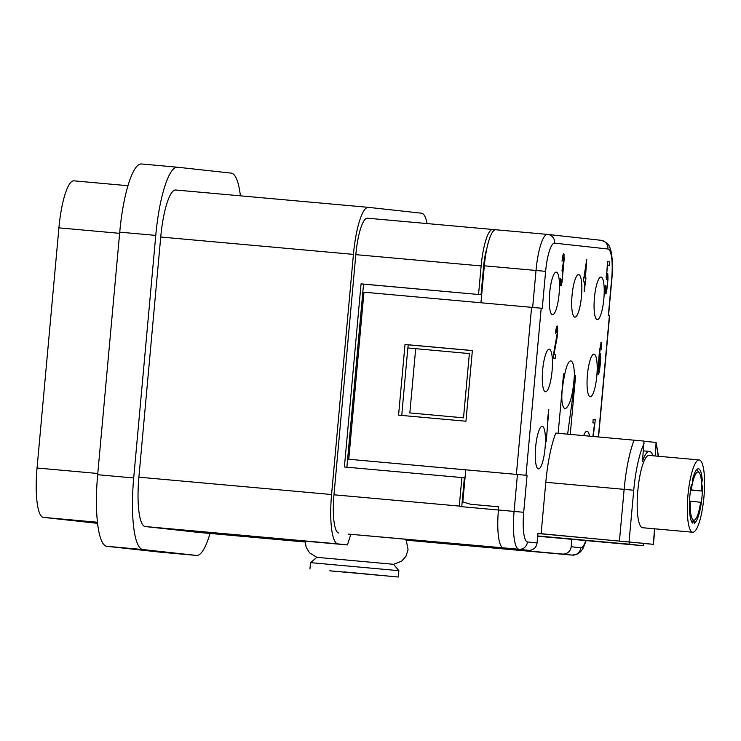 <?xml version="1.0" encoding="UTF-8"?>
<svg xmlns="http://www.w3.org/2000/svg" width="741" height="741" viewBox="0 0 741 741"><rect width="100%" height="100%" fill="white"/><g stroke="black" fill="none" stroke-linecap="round" stroke-linejoin="round"><path stroke-width="1.11" d="M564.799 374.057C560.789 393.656 560.826 405.299 564.929 408.986C569.885 406.3 573.043 395.009 574.395 375.113A24.194 5.363 95.1 0 0 570.839 360.932A24.194 5.363 95.1 0 0 570.82 360.932A24.194 5.363 95.1 0 0 564.799 374.057L563.558 373.918L558.158 433.309M652.951 455.78A40.329 8.929 95.1 0 0 649.431 451.408A40.329 8.929 95.1 0 0 642.456 461.467L644.022 441.09L555.787 433.096A62.911 13.931 95.1 0 0 545.802 482.289L541.125 533.696L653.219 544.302L654.627 528.805M465.746 469.85L348.761 459.253L527.064 475.37L523.702 512.309A29.038 6.428 95.1 0 0 527.462 541.93L537.049 542.986L537.929 533.344L541.125 533.696M598.561 436.949L609.602 315.712L608.333 315.564L611.696 278.625A29.038 6.428 95.1 0 0 607.935 249.004L554.648 243.15A29.038 6.428 95.1 0 0 545.626 271.363L542.264 308.302L363.961 292.195L348.761 459.253M571.83 539.309L571.154 546.728L580.74 547.784A29.038 6.428 95.1 0 0 585.788 540.56M570.255 434.402L575.637 375.252L574.395 375.113M542.282 426.344A21.369 4.733 95.1 0 0 542.264 426.334A21.369 4.733 95.1 0 0 535.641 447.156A21.369 4.733 95.1 0 0 538.411 468.905A21.369 4.733 95.1 0 0 538.429 468.905A21.369 4.733 95.1 0 0 545.061 448.092A21.369 4.733 95.1 0 0 542.282 426.344M549.303 349.233A21.369 4.733 95.1 0 0 549.285 349.233A21.369 4.733 95.1 0 0 542.653 370.046A21.369 4.733 95.1 0 0 545.432 391.804A21.369 4.733 95.1 0 0 545.45 391.804A21.369 4.733 95.1 0 0 552.073 370.991A21.369 4.733 95.1 0 0 549.303 349.233M556.315 272.132A21.369 4.733 95.1 0 0 556.296 272.132A21.369 4.733 95.1 0 0 549.674 292.945A21.369 4.733 95.1 0 0 552.443 314.703A21.369 4.733 95.1 0 0 552.462 314.703A21.369 4.733 95.1 0 0 559.094 293.881A21.369 4.733 95.1 0 0 556.315 272.132M578.702 274.587A21.369 4.733 95.1 0 0 578.675 274.587A21.369 4.733 95.1 0 0 572.052 295.4A21.369 4.733 95.1 0 0 574.821 317.157A21.369 4.733 95.1 0 0 574.84 317.157A21.369 4.733 95.1 0 0 581.472 296.344A21.369 4.733 95.1 0 0 578.702 274.587M601.081 277.051A21.369 4.733 95.1 0 0 601.053 277.051A21.369 4.733 95.1 0 0 594.43 297.863A21.369 4.733 95.1 0 0 597.2 319.621A21.369 4.733 95.1 0 0 597.227 319.621A21.369 4.733 95.1 0 0 603.85 298.808A21.369 4.733 95.1 0 0 601.081 277.051M594.06 354.152A21.369 4.733 95.1 0 0 594.041 354.152A21.369 4.733 95.1 0 0 587.409 374.965A21.369 4.733 95.1 0 0 590.188 396.722A21.369 4.733 95.1 0 0 590.207 396.722A21.369 4.733 95.1 0 0 596.829 375.909A21.369 4.733 95.1 0 0 594.06 354.152M589.54 436.134A21.369 4.733 95.1 0 0 587.039 431.262A21.369 4.733 95.1 0 0 587.02 431.253A21.369 4.733 95.1 0 0 583.676 435.606M546.228 441.793L548.803 409.625L547.516 419.841L548.303 415.09L546.228 441.793M553.453 354.596L553.138 358.014L555.268 358.255L555.583 354.837L553.925 354.652L557.075 337.739L557.695 330.903L557.306 326.031L556.593 326.642L555.75 330.69L555.731 333.45L556.936 329.439L557.158 333.607L553.453 354.596L553.925 354.652M561.984 282.543L564.216 258.618L563.762 253.737L562.808 255.71L562.011 261.138L563.28 257.136L563.799 259.267L562.03 270.808L562.614 272.947L562.234 278.431L561.27 282.46L560.678 281.71L560.696 278.255L560.27 280.283L560.548 285.831L561.317 285.229L561.984 282.543L560.918 282.423M586.733 259.369L583.26 281.775L584.686 281.923L584.167 291.537L586.001 277.931L585.409 277.866L586.733 259.369M606.333 279.477L607.055 276.791L607.583 277.542L607.324 284.414L606.166 290.5L605.36 285.581L605.156 291.083L605.499 293.881L606.694 291.25L608 278.968L607.722 273.41L606.527 276.041L607.518 265.102L609.241 265.297L609.547 261.879L607.537 261.656L606.333 279.477M600.738 358.69L600.405 353.818L599.145 357.134L600.562 346.242L601.155 345.612L601.553 349.798L601.164 342.166L599.469 350.956L597.968 368.74L598.246 374.288L599.376 371.658L600.543 362.117L600.293 358.644M593.217 436.468L595.31 419.656L593.18 419.425L592.865 422.842L594.643 423.037L592.865 436.43M584.047 277.718L586.233 264.833L585.057 277.829L583.63 277.68L585.409 277.866M600.321 360.71L599.45 368.898L598.496 370.87L599.2 359.209L600.154 357.245L600.321 360.71M643.586 543.468L653.219 544.302M629.285 541.764L629.118 544.181L643.327 545.747L643.605 543.338L537.91 533.529M527.064 475.37L465.756 469.813L462.829 501.935L470.516 504.25L498.712 506.788L498.424 510.003A37.096 8.216 95.1 0 0 503.232 547.849L348.326 534.085L528.49 550.313A8.068 7.864 96.3 0 0 537.049 542.986M405.827 539.948L562.586 554.055A8.068 7.864 -83.7 0 0 571.154 546.728M562.586 554.055L572.182 555.111L556.51 553.703A37.096 8.216 95.1 0 0 556.547 553.703A37.096 8.216 95.1 0 0 556.611 553.712M567.634 434.161L575.637 375.252M655.155 455.974L656.1 442.414L644.049 441.33M658.49 456.271L656.1 442.414M649.107 455.428A36.29 8.04 95.1 0 0 649.07 455.428A36.29 8.04 95.1 0 0 637.816 490.774A36.29 8.04 95.1 0 0 642.53 527.712A36.29 8.04 95.1 0 0 642.567 527.722A36.29 8.04 95.1 0 0 642.604 527.722L692.696 532.233A36.29 8.04 95.1 0 0 703.95 496.887A36.29 8.04 95.1 0 0 699.235 459.948A36.29 8.04 95.1 0 0 699.208 459.939A36.29 8.04 95.1 0 0 687.954 495.284A36.29 8.04 95.1 0 0 692.659 532.233A36.29 8.04 95.1 0 0 692.696 532.233M701.357 480.242L702.283 480.325A27.417 6.076 -84.9 0 0 698.411 468.775A27.417 6.076 -84.9 0 0 692.585 479.26A3.223 0.713 95.1 0 1 692.474 482.826A3.223 0.713 95.1 0 1 691.612 484.864A3.223 0.713 95.1 0 1 691.39 484.651A27.417 6.076 95.1 0 0 692.779 523.137A3.223 0.713 -84.9 0 1 693.715 520.58A3.223 0.713 -84.9 0 1 694.178 523.285A27.417 6.076 95.1 0 0 702.477 485.874A3.223 0.713 95.1 0 1 702.227 486.031L701.699 485.985M702.283 480.325A3.223 0.713 95.1 0 0 701.746 483.864A3.223 0.713 95.1 0 0 702.227 486.031M690.519 490.051L701.644 491.033A24.194 5.363 95.1 0 0 699.272 472.73A24.194 5.363 95.1 0 0 691.279 489.894L701.644 491.033M691.529 521.469L693.715 520.58M690.26 501.138A24.194 5.363 95.1 0 0 695.049 519.663A24.194 5.363 95.1 0 0 700.615 502.278L689.528 501.073M690.547 489.829L691.279 489.894M629.118 544.181L537.688 535.947M643.327 545.747L537.67 536.234M576.859 539.531L601.877 541.893L576.859 539.531M405.373 539.226L406.401 540.976L408.059 549.702L405.957 556.315L401.548 561.243L393.554 564.299L316.889 557.325L309.581 552.879L306.126 547.238L305.199 541.143M316.889 557.325L310.516 562.641L398.862 570.681L393.554 564.299M344.343 571.932L398.288 577.026L344.343 571.932M329.754 570.829L379.883 575.34L329.773 570.802M409.838 412.932L463.514 417.831L409.838 412.932L415.682 348.678L469.368 353.577L463.514 417.831M402.002 412.228L407.846 347.974L415.682 348.678M461.745 506.696L464.375 477.834L461.893 477.565L459.29 506.075A37.504 8.308 95.1 0 0 459.263 506.473L514.087 511.41A37.096 8.216 95.1 0 0 518.895 549.257L503.232 547.84M346.89 467.21L363.544 284.136L361.062 283.859L481.039 294.714L363.544 284.136M481.039 294.714L483.632 266.195A26.213 5.808 -84.9 0 1 486.957 248.078M338.832 533.048A37.504 8.308 -84.9 0 1 333.969 494.793L355.819 254.645A37.504 8.308 -84.9 0 1 367.443 218.197A37.504 8.308 -84.9 0 1 367.48 218.206L492.737 229.478M350.826 534.317L347.427 544.941L337.84 543.885A48.387 10.717 -84.9 0 1 331.57 494.525L353.429 254.376A48.387 10.717 -84.9 0 1 368.416 207.35A48.387 10.717 -84.9 0 1 368.462 207.36L421.573 213.195A48.387 10.717 -84.9 0 1 427.094 223.569M305.19 541.81L242.863 535.53L347.427 544.941M277.347 538.633L276.782 539.253M198.347 532.381A48.387 10.717 -84.9 0 1 198.301 532.381A48.387 10.717 -84.9 0 1 198.255 532.381L145.153 526.536A48.387 10.717 -84.9 0 1 138.882 477.176L160.732 237.027A48.387 10.717 -84.9 0 1 175.728 190.002A48.387 10.717 -84.9 0 1 175.774 190.011L368.37 207.35M96.515 523.22A48.387 10.717 -84.9 0 1 96.469 523.211A48.387 10.717 -84.9 0 1 96.423 523.211L43.321 517.375A48.387 10.717 -84.9 0 1 37.05 468.006L58.91 227.858A48.387 10.717 -84.9 0 1 73.905 180.841A48.387 10.717 -84.9 0 1 73.952 180.841L127.998 185.713L73.905 180.841M240.408 195.828A70.163 15.542 95.1 0 0 231.22 173.116L177.581 167.225A70.163 15.542 95.1 0 0 177.516 167.216A70.163 15.542 95.1 0 0 155.767 235.397L133.695 477.954A70.163 15.542 95.1 0 0 142.791 549.535L196.43 555.426A70.163 15.542 95.1 0 0 196.495 555.435A70.163 15.542 95.1 0 0 210.055 533.437M177.442 167.207L141.55 163.983A70.163 15.542 95.1 0 0 141.485 163.974A70.163 15.542 95.1 0 0 119.736 232.155L97.664 474.712A70.163 15.542 95.1 0 0 106.76 546.293L160.389 552.184A70.163 15.542 95.1 0 0 160.464 552.193A70.163 15.542 95.1 0 0 160.528 552.193M367.443 218.197L492.774 229.478A37.504 8.308 95.1 0 1 492.811 229.488L495.377 229.766M492.774 229.478A37.504 8.308 95.1 0 0 481.15 265.926L478.556 294.436M461.893 477.565L344.398 466.978L361.062 283.859M498.712 506.835L470.516 504.25M401.779 415.442L402.076 412.237M407.921 347.983L408.208 344.824L472.369 350.604M405.012 344.482L472.369 350.539L465.941 421.221L398.575 415.155L405.012 344.482L408.208 344.824M547.479 234.406L495.849 229.756A37.096 8.216 95.1 0 0 495.812 229.756A37.096 8.216 95.1 0 0 484.318 265.806L480.955 302.726M556.695 329.412L555.982 329.347M556.343 330.06L555.861 330.023M557.602 326.753L556.584 326.661M557.714 328.143L556.222 328.013M557.695 330.903L557.195 330.856M556.769 339.776L556.278 339.73M555.583 354.837L553.444 354.643M561.678 283.886L560.261 283.757M561.317 285.229L560.372 285.146M561.27 282.46L560.205 282.367M563.28 257.136L562.567 257.071M562.919 257.794L562.447 257.748M564.114 254.469L563.169 254.385M564.225 255.858L562.808 255.738M563.29 267.492L562.752 267.445M562.864 269.52L562.16 269.455M563.04 270.919L562.28 270.854M586.001 277.931L583.63 277.718M585.057 277.829L583.63 277.699M606.759 277.449L606.11 277.393M609.547 261.879L607.537 261.693M607.953 274.133L607.009 274.04M608.065 276.208L606.231 276.05M606.694 291.25L605.156 291.111M606.212 293.269L605.277 293.186M607.055 276.791L606.166 276.708M600.747 356.616L599.293 356.486M599.376 371.658L597.904 371.519M598.895 373.677L598.015 373.594M601.636 342.907L600.803 342.833M601.748 344.991L600.321 344.861M600.794 345.575L600.219 345.528M599.145 357.134L599.738 357.199M600.636 354.531L599.747 354.457M599.497 357.857L598.784 357.792M599.2 359.209L598.663 359.163M595.31 419.656L593.18 419.462M541.199 308.191L525.999 475.25M598.367 436.931L609.398 315.685M556.426 553.694L405.948 540.143L556.463 553.694M527.462 541.93A8.068 7.864 96.3 0 1 518.895 549.257L528.49 550.313M580.74 547.784A8.068 7.864 96.3 0 1 572.182 555.111A37.096 8.216 95.1 0 0 572.219 555.12L577.776 553.935L580.694 551.628L582.963 548.497L586.187 540.597M545.802 482.289L624.135 489.347L619.457 540.745M634.111 440.145A62.911 13.931 95.1 0 0 624.135 489.347L633.74 490.246L629.063 541.652M644.086 443.609A54.843 12.152 95.1 0 0 633.74 490.246M658.147 456.243A54.843 12.152 95.1 0 0 656.165 444.943M484.281 266.26L483.632 266.195M459.29 506.075L333.969 494.793M145.153 526.536L337.84 543.885M198.255 532.381L305.19 542.004L198.301 532.381M43.321 517.375L97.414 522.238M196.43 555.426L160.389 552.184M142.791 549.535L106.76 546.293M133.695 477.954L97.664 474.712M155.767 235.397L119.736 232.155M160.732 237.027L353.429 254.376M58.91 227.858L119.634 233.332M138.882 477.176L331.57 494.525M37.05 468.006L97.775 473.48M481.15 265.926L355.819 254.645M517.45 474.462L514.087 511.41L523.702 512.309M531.593 307.293L516.384 474.351M545.626 271.363L536.021 270.456L532.659 307.385M554.648 243.15A8.068 7.864 -83.7 0 0 547.553 234.415A37.096 8.216 95.1 0 0 547.516 234.406A37.096 8.216 95.1 0 0 536.021 270.456L484.318 265.806M607.935 249.004A8.068 7.864 -83.7 0 0 600.979 240.288L547.701 234.425L495.812 229.756M611.696 278.625L611.899 278.644C613.252 264.157 611.816 252.033 610.158 248.596C609.574 244.808 606.518 242.038 600.979 240.288M653.414 544.329L654.831 528.824M649.07 455.428L699.208 459.939M695.049 519.663L693.882 520.691M699.272 472.73L696.762 469.562M309.933 568.986L310.516 562.641M398.288 577.026L398.862 570.681M643.429 450.871L649.431 451.408M160.464 552.193L196.495 555.435M141.485 163.974L177.516 167.216M368.416 207.35L175.728 190.002M556.547 553.703L572.219 555.12M608.537 315.592L611.899 278.644"/></g></svg>
